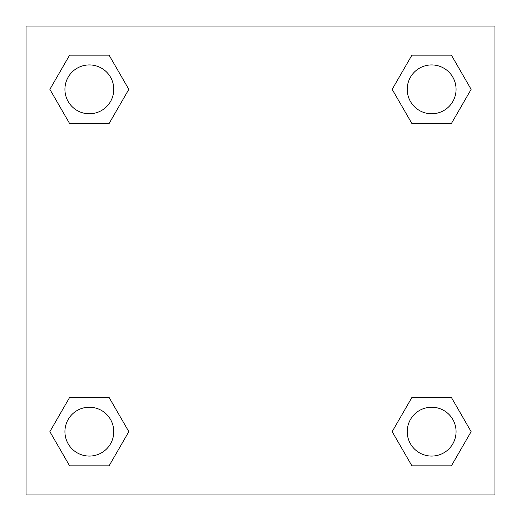 <?xml version="1.0" encoding="UTF-8"?>
<svg xmlns="http://www.w3.org/2000/svg" width="521" height="521" viewBox="0 0 521 521"><rect width="100%" height="100%" fill="white"/><g stroke="black" fill="none" stroke-linecap="round" stroke-linejoin="round"><path stroke-width="0.78" d="M451.388 123.542L411.909 123.542L451.388 123.542L471.127 89.351L451.388 123.542L411.909 123.542L392.17 89.351L411.909 55.161L392.17 89.351M69.612 55.161L109.091 55.161L69.612 55.161L109.091 55.161L128.83 89.351L109.091 123.542L69.612 123.542L109.091 123.542L69.612 123.542L49.873 89.351L69.612 55.161L49.873 89.351M69.612 397.458L109.091 397.458L69.612 397.458L49.873 431.648L69.612 397.458L109.091 397.458L128.83 431.648L109.091 465.839L69.612 465.839L109.091 465.839L69.612 465.839L49.873 431.648M419.991 397.458L411.909 397.458L419.991 397.458L411.909 397.458L392.17 431.648L411.909 397.458L451.388 397.458L411.909 397.458L451.388 397.458L471.127 431.648L451.388 465.839L411.909 465.839L451.388 465.839L411.909 465.839L392.17 431.648M494.95 26.05L26.05 26.05L26.05 494.95L494.95 494.95L494.95 26.05M411.909 55.161L451.388 55.161L411.909 55.161L451.388 55.161L471.127 89.351M456.07 431.648A24.422 24.422 0 0 0 419.438 410.496A24.422 24.422 0 0 0 419.438 452.801A24.422 24.422 0 0 0 456.07 431.648M113.773 431.648A24.422 24.422 0 0 0 77.141 410.496A24.422 24.422 0 0 0 77.141 452.801A24.422 24.422 0 0 0 113.773 431.648M456.07 89.351A24.422 24.422 0 0 0 419.438 68.199A24.422 24.422 0 0 0 419.438 110.504A24.422 24.422 0 0 0 456.07 89.351M113.773 89.351A24.422 24.422 0 0 0 77.141 68.199A24.422 24.422 0 0 0 77.141 110.504A24.422 24.422 0 0 0 113.773 89.351M101.009 397.458L109.091 397.458M419.991 123.542L411.909 123.542M109.091 123.542L101.009 123.542"/></g></svg>
